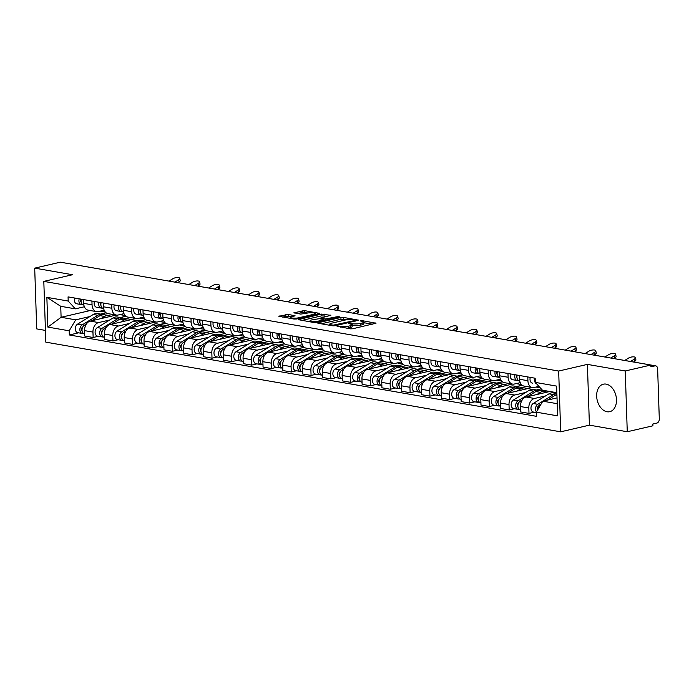 <?xml version="1.0" encoding="UTF-8"?>
<svg xmlns="http://www.w3.org/2000/svg" width="694" height="694" viewBox="0 0 694 694"><rect width="100%" height="100%" fill="white"/><g stroke="black" fill="none" stroke-linecap="round" stroke-linejoin="round"><path stroke-width="1.04" d="M336.989 326.18L350.218 328.843L352.726 328.765L376.027 323.213L362.268 320.671L360.143 320.914L362.207 321.383A5.682 1.154 -1.9 0 1 363.847 322.129A5.682 1.154 -1.9 0 1 362.155 323.014L360.255 323.456A5.682 1.154 -1.9 0 1 352.222 323.699L348.744 323.456L350.453 324.107A5.682 1.154 -1.9 0 1 352.084 324.861A5.682 1.154 -1.9 0 1 350.392 325.738L348.492 326.18A5.682 1.154 -1.9 0 1 340.459 326.423L336.989 326.18M607.033 411.75A14.123 9.638 -103.1 0 0 609.757 411.689A14.123 9.638 -103.1 0 0 616.315 397.705A14.123 9.638 -103.1 0 0 606.114 384.112A14.123 9.638 -103.1 0 0 603.381 384.181A14.123 9.638 -103.1 0 0 596.823 398.156A14.123 9.638 -103.1 0 0 607.033 411.75M288.262 314.434L278.841 316.264L294.056 319.067L296.572 318.988L319.865 313.428L304.64 310.634L293.892 312.777L300.693 314.104L307.034 313.141A4.754 0.963 -1.9 0 1 312.187 312.777A4.754 0.963 -1.9 0 1 315.119 313.567A4.754 0.963 -1.9 0 1 313.697 314.304L298.715 317.783A4.754 0.963 -1.9 0 1 293.562 318.147A4.754 0.963 -1.9 0 1 290.63 317.358A4.754 0.963 -1.9 0 1 292.044 316.62L295.071 315.761L288.262 314.434L288.322 316.204L282.501 317.054M587.402 364.385L589.414 425.153L627.263 431.746L625.251 370.978L587.402 364.385L558.67 371.047L43.809 281.382L72.549 274.72L34.7 268.136L60.343 262.185L650.885 365.035L650.946 366.805L654.945 365.877L650.894 365.174M625.251 370.978L650.885 365.035M318.138 322.745L317.609 323.022L318.121 323.257L332.825 325.816L335.341 325.738L358.633 320.186L343.409 317.384L340.901 317.462L318.138 322.745L318.156 323.257M313.445 322.441L298.22 319.639L321.513 314.087L330.838 315.345L320.541 318.034L325.234 318.997L337.353 316.69L339.47 316.802L315.952 322.363L313.445 322.441M627.263 431.746L652.907 425.795L652.846 424.025L656.836 423.097A3.617 2.542 99.9 0 0 659.3 418.959L657.634 368.826A3.617 2.542 99.9 0 0 655.683 365.851A3.617 2.542 99.9 0 0 654.945 365.877M589.414 425.153L560.683 431.815L45.83 342.151L43.809 281.382M34.7 268.136L36.713 328.895L45.44 330.413M64.924 262.983A3.617 2.542 -80.1 0 1 65.132 263.009L122.665 273.028A3.617 2.542 99.9 0 0 122.456 273.002M538.943 386.367L534.111 387.495A8.328 5.847 -80.1 0 1 532.411 387.547A8.328 5.847 -80.1 0 1 527.908 380.72L527.787 376.946M549.891 391.494L526.095 397.011A8.328 5.847 99.9 0 0 520.439 406.537L528.819 407.994A8.328 5.847 -80.1 0 1 534.475 398.477L545.571 395.901M556.215 393.437L556.883 393.281M528.819 407.994L528.993 413.398L534.241 412.184M519.407 375.48L519.528 379.254A8.328 5.847 99.9 0 0 524.031 386.081L532.411 387.547M520.439 406.537L520.613 411.941L528.993 413.398M520.24 382.663L514.297 384.042A8.328 5.847 -80.1 0 1 512.597 384.094A8.328 5.847 -80.1 0 1 508.103 377.267L507.973 373.493M514.436 408.731L509.188 409.954L509.006 404.55A8.328 5.847 -80.1 0 1 514.662 395.025L525.766 392.448M536.401 389.985L541.225 388.866M499.593 372.036L499.715 375.81A8.328 5.847 99.9 0 0 504.217 382.637L512.597 384.094M532.315 387.53L506.282 393.567A8.328 5.847 99.9 0 0 500.626 403.084L500.799 408.488L509.188 409.954M500.426 379.21L494.484 380.59A8.328 5.847 -80.1 0 1 492.783 380.642A8.328 5.847 -80.1 0 1 488.29 373.814L488.16 370.041M494.622 405.287L489.374 406.502L489.192 401.097A8.328 5.847 -80.1 0 1 494.848 391.572L505.952 388.996M516.588 386.532L522.14 385.248M531.066 387.313L531.084 387.816M479.78 368.583L479.91 372.357A8.328 5.847 99.9 0 0 484.403 379.184L492.783 380.642M512.502 384.077L486.468 390.115A8.328 5.847 99.9 0 0 480.812 399.64L480.994 405.044L489.374 406.502M480.612 375.766L474.67 377.137A8.328 5.847 -80.1 0 1 472.978 377.198A8.328 5.847 -80.1 0 1 468.476 370.362L468.355 366.597M474.809 401.835L469.56 403.049L469.378 397.645A8.328 5.847 -80.1 0 1 475.034 388.12L486.138 385.552M496.774 383.079L502.335 381.795M511.252 383.86L511.27 384.363M459.966 365.131L460.096 368.904A8.328 5.847 99.9 0 0 464.59 375.732L472.978 377.198M492.688 380.624L466.654 386.662A8.328 5.847 99.9 0 0 460.998 396.187L461.18 401.592L469.56 403.049M460.799 372.314L454.865 373.693A8.328 5.847 -80.1 0 1 453.165 373.745A8.328 5.847 -80.1 0 1 448.662 366.918L448.541 363.144M454.995 398.382L449.747 399.597L449.573 394.201A8.328 5.847 -80.1 0 1 455.229 384.676L466.325 382.099M476.96 379.635L482.521 378.343M491.439 380.407L491.456 380.911M440.161 361.687L440.282 365.452A8.328 5.847 99.9 0 0 444.785 372.288L453.165 373.745M472.874 377.18L446.841 383.209A8.328 5.847 99.9 0 0 441.184 392.735L441.367 398.139L449.747 399.597M440.994 368.861L435.051 370.24A8.328 5.847 -80.1 0 1 433.351 370.292A8.328 5.847 -80.1 0 1 428.849 363.465L428.727 359.692M435.181 394.929L429.933 396.153L429.76 390.748A8.328 5.847 -80.1 0 1 435.416 381.223L446.511 378.646M457.155 376.183L462.707 374.89M471.625 376.963L471.642 377.458M420.347 358.234L420.469 362.008A8.328 5.847 99.9 0 0 424.971 368.835L433.351 370.292M453.061 373.728L427.036 379.765A8.328 5.847 99.9 0 0 421.379 389.291L421.553 394.686L429.933 396.153M421.18 365.408L415.238 366.788A8.328 5.847 -80.1 0 1 413.537 366.84A8.328 5.847 -80.1 0 1 409.044 360.013L408.913 356.239M415.376 391.485L410.128 392.7L409.946 387.295A8.328 5.847 -80.1 0 1 415.602 377.77L426.706 375.202M437.341 372.73L442.893 371.446M451.82 373.511L451.837 374.014M400.533 354.781L400.655 358.555A8.328 5.847 99.9 0 0 405.157 365.382L413.537 366.84M433.256 370.275L407.222 376.313A8.328 5.847 99.9 0 0 401.566 385.838L401.739 391.243L410.128 392.7M401.366 361.964L395.424 363.335A8.328 5.847 -80.1 0 1 393.724 363.396A8.328 5.847 -80.1 0 1 389.23 356.56L389.1 352.795M395.563 388.033L390.314 389.247L390.132 383.843A8.328 5.847 -80.1 0 1 395.788 374.326L406.892 371.75M417.528 369.277L423.08 367.993M432.006 370.058L432.024 370.561M380.72 351.329L380.85 355.102A8.328 5.847 99.9 0 0 385.344 361.93L393.724 363.396M413.442 366.822L387.408 372.86A8.328 5.847 99.9 0 0 381.752 382.385L381.934 387.79L390.314 389.247M381.553 358.512L375.61 359.891A8.328 5.847 -80.1 0 1 373.919 359.943A8.328 5.847 -80.1 0 1 369.416 353.116L369.295 349.342M375.749 384.58L370.501 385.795L370.318 380.399A8.328 5.847 -80.1 0 1 375.974 370.874L387.079 368.297M397.714 365.833L403.275 364.541M412.193 366.606L412.21 367.109M360.906 347.885L361.036 351.65A8.328 5.847 99.9 0 0 365.53 358.486L373.919 359.943M393.628 363.378L367.594 369.416A8.328 5.847 99.9 0 0 361.938 378.933L362.121 384.337L370.501 385.795M361.739 355.059L355.805 356.438A8.328 5.847 -80.1 0 1 354.105 356.49A8.328 5.847 -80.1 0 1 349.603 349.663L349.481 345.89M355.935 381.127L350.687 382.351L350.513 376.946A8.328 5.847 -80.1 0 1 356.169 367.421L367.265 364.844M377.9 362.381L383.461 361.097M392.379 363.162L392.396 363.665M341.101 344.432L341.222 348.206A8.328 5.847 99.9 0 0 345.725 355.033L354.105 356.49M373.814 359.926L347.781 365.964A8.328 5.847 99.9 0 0 342.125 375.489L342.307 380.885L350.687 382.351M341.934 351.606L335.991 352.986A8.328 5.847 -80.1 0 1 334.291 353.038A8.328 5.847 -80.1 0 1 329.789 346.211L329.667 342.437M336.122 377.683L330.873 378.898L330.7 373.493A8.328 5.847 -80.1 0 1 336.356 363.968L347.451 361.401M358.095 358.928L363.647 357.644M372.565 359.709L372.583 360.212M321.287 340.98L321.409 344.753A8.328 5.847 99.9 0 0 325.911 351.58L334.291 353.038M354.001 356.473L327.976 362.511A8.328 5.847 99.9 0 0 322.32 372.036L322.493 377.441L330.873 378.898M322.12 348.162L316.178 349.533A8.328 5.847 -80.1 0 1 314.477 349.594A8.328 5.847 -80.1 0 1 309.984 342.767L309.854 338.993M316.317 374.231L311.068 375.445L310.886 370.041A8.328 5.847 -80.1 0 1 316.542 360.524L327.646 357.948M338.282 355.484L343.834 354.192M352.76 356.256L352.778 356.759M301.474 337.527L301.595 341.301A8.328 5.847 99.9 0 0 306.097 348.128L314.477 349.594M334.196 353.02L308.162 359.058A8.328 5.847 99.9 0 0 302.506 368.583L302.679 373.988L311.068 375.445M302.306 344.71L296.364 346.089A8.328 5.847 -80.1 0 1 294.664 346.141A8.328 5.847 -80.1 0 1 290.17 339.314L290.04 335.54M296.503 370.778L291.254 372.001L291.072 366.597A8.328 5.847 -80.1 0 1 296.728 357.072L307.832 354.495M318.468 352.032L324.02 350.739M332.947 352.804L332.964 353.307M281.66 334.083L281.79 337.857A8.328 5.847 99.9 0 0 286.284 344.684L294.664 346.141M314.382 349.576L288.348 355.614A8.328 5.847 99.9 0 0 282.692 365.131L282.874 370.535L291.254 372.001M282.493 341.257L276.55 342.636A8.328 5.847 -80.1 0 1 274.859 342.689A8.328 5.847 -80.1 0 1 270.356 335.861L270.235 332.088M276.689 367.334L271.441 368.549L271.259 363.144A8.328 5.847 -80.1 0 1 276.915 353.619L288.019 351.043M298.654 348.579L304.215 347.295M313.133 349.36L313.15 349.863M261.846 330.63L261.976 334.404A8.328 5.847 99.9 0 0 266.47 341.231L274.859 342.689M294.568 346.124L268.535 352.162A8.328 5.847 99.9 0 0 262.879 361.687L263.061 367.091L271.441 368.549M262.679 337.813L256.745 339.184A8.328 5.847 -80.1 0 1 255.045 339.245A8.328 5.847 -80.1 0 1 250.543 332.409L250.421 328.644M256.875 363.882L251.627 365.096L251.454 359.692A8.328 5.847 -80.1 0 1 257.11 350.166L268.205 347.599M278.841 345.126L284.401 343.842M293.319 345.907L293.336 346.41M242.041 327.178L242.163 330.951A8.328 5.847 99.9 0 0 246.665 337.778L255.045 339.245M274.755 342.671L248.721 348.709A8.328 5.847 99.9 0 0 243.065 358.234L243.247 363.639L251.627 365.096M242.874 334.361L236.932 335.74A8.328 5.847 -80.1 0 1 235.231 335.792A8.328 5.847 -80.1 0 1 230.729 328.965L230.608 325.191M237.062 360.429L231.813 361.643L231.64 356.248A8.328 5.847 -80.1 0 1 237.296 346.722L248.4 344.146M259.036 341.682L264.588 340.39M273.505 342.454L273.523 342.957M222.227 323.734L222.349 327.499A8.328 5.847 99.9 0 0 226.851 334.334L235.231 335.792M254.95 339.227L228.916 345.256A8.328 5.847 99.9 0 0 223.26 354.781L223.433 360.186L231.813 361.643M223.06 330.908L217.118 332.287A8.328 5.847 -80.1 0 1 215.418 332.339A8.328 5.847 -80.1 0 1 210.924 325.512L210.794 321.738M217.257 356.976L212.008 358.199L211.826 352.795A8.328 5.847 -80.1 0 1 217.482 343.27L228.586 340.693M239.222 338.23L244.774 336.937M253.7 339.01L253.718 339.505M202.414 320.281L202.535 324.055A8.328 5.847 99.9 0 0 207.038 330.882L215.418 332.339M235.136 335.775L209.102 341.812A8.328 5.847 99.9 0 0 203.446 351.338L203.62 356.733L212.008 358.199M203.247 327.455L197.304 328.835A8.328 5.847 -80.1 0 1 195.604 328.887A8.328 5.847 -80.1 0 1 191.11 322.059L190.98 318.286M197.443 353.532L192.195 354.747L192.012 349.342A8.328 5.847 -80.1 0 1 197.669 339.817L208.773 337.249M219.408 334.777L224.96 333.493M233.887 335.558L233.904 336.061M182.6 316.828L182.73 320.602A8.328 5.847 99.9 0 0 187.224 327.429L195.604 328.887M215.322 332.322L189.288 338.36A8.328 5.847 99.9 0 0 183.632 347.885L183.815 353.289L192.195 354.747M183.433 324.011L177.499 325.382A8.328 5.847 -80.1 0 1 175.799 325.443A8.328 5.847 -80.1 0 1 171.297 318.607L171.175 314.842M177.629 350.08L172.381 351.294L172.199 345.89A8.328 5.847 -80.1 0 1 177.864 336.373L188.959 333.797M199.594 331.324L205.155 330.04M214.073 332.105L214.09 332.608M162.786 313.376L162.917 317.149A8.328 5.847 99.9 0 0 167.41 323.977L175.799 325.443M195.508 328.869L169.475 334.907A8.328 5.847 99.9 0 0 163.819 344.432L164.001 349.837L172.381 351.294M163.619 320.559L157.685 321.938A8.328 5.847 -80.1 0 1 155.985 321.99A8.328 5.847 -80.1 0 1 151.483 315.163L151.361 311.389M157.816 346.627L152.567 347.841L152.394 342.446A8.328 5.847 -80.1 0 1 158.05 332.92L169.145 330.344M179.789 327.88L185.341 326.588M194.259 328.652L194.277 329.156M142.981 309.932L143.103 313.697A8.328 5.847 99.9 0 0 147.605 320.533L155.985 321.99M175.695 325.425L149.661 331.463A8.328 5.847 99.9 0 0 144.005 340.98L144.187 346.384L152.567 347.841M143.814 317.106L137.872 318.485A8.328 5.847 -80.1 0 1 136.171 318.537A8.328 5.847 -80.1 0 1 131.678 311.71L131.548 307.936M138.002 343.174L132.754 344.398L132.58 338.993A8.328 5.847 -80.1 0 1 138.236 329.468L149.34 326.891M159.976 324.428L165.528 323.144M174.446 325.208L174.463 325.712M123.168 306.479L123.289 310.253A8.328 5.847 99.9 0 0 127.791 317.08L136.171 318.537M155.89 321.973L129.856 328.01A8.328 5.847 99.9 0 0 124.2 337.536L124.373 342.931L132.754 344.398M124 313.653L118.058 315.033A8.328 5.847 -80.1 0 1 116.358 315.085A8.328 5.847 -80.1 0 1 111.864 308.257L111.734 304.484M118.197 339.73L112.948 340.945L112.766 335.54A8.328 5.847 -80.1 0 1 118.422 326.015L129.526 323.447M140.162 320.975L145.714 319.691M154.641 321.756L154.658 322.259M103.354 303.026L103.475 306.8A8.328 5.847 99.9 0 0 107.978 313.627L116.358 315.085M136.076 318.52L110.042 324.558A8.328 5.847 99.9 0 0 104.386 334.083L104.56 339.487L112.948 340.945M104.187 310.209L98.244 311.58A8.328 5.847 -80.1 0 1 96.544 311.641A8.328 5.847 -80.1 0 1 92.05 304.813L91.92 301.04M98.383 336.278L93.135 337.492L92.953 332.088A8.328 5.847 -80.1 0 1 98.609 322.571L109.713 319.995M120.348 317.531L125.9 316.238M134.827 318.303L134.844 318.806M83.54 299.574L83.67 303.347A8.328 5.847 99.9 0 0 88.164 310.175L96.544 311.641M116.262 315.067L90.229 321.105A8.328 5.847 99.9 0 0 84.573 330.63L84.755 336.035L93.135 337.492M119.897 314.608L125.137 315.518M139.711 318.06L144.951 318.971M159.525 321.504L164.764 322.424M179.338 324.957L184.578 325.868M199.143 328.409L204.383 329.32M218.957 331.862L224.197 332.773M238.771 335.306L244.01 336.226M258.584 338.759L263.824 339.67M278.398 342.211L283.638 343.122M298.203 345.664L303.443 346.575M318.017 349.108L323.257 350.028M337.831 352.561L343.07 353.472M357.644 356.013L362.884 356.924M377.458 359.466L382.698 360.377M397.263 362.91L402.503 363.821M417.077 366.363L422.316 367.273M436.89 369.815L442.13 370.726M456.704 373.259L461.944 374.179M476.518 376.712L481.749 377.623M496.323 380.165L501.562 381.075M516.136 383.617L521.376 384.528M535.95 387.061L540.27 387.816M556.866 392.709L542.448 390.202L535.308 382.394L535.169 378.23L68.064 296.885L68.203 301.049L75.342 308.847L60.734 306.306L61.098 317.288L75.707 319.839L89.899 316.542M557.03 397.888L542.812 401.184L557.23 403.691M535.308 382.394L556.64 386.107L557.629 415.871L536.297 412.158L542.812 401.184M75.707 319.839L69.192 330.804L69.331 334.968L536.436 416.322L536.297 412.158M69.192 330.804L47.851 327.091L46.862 297.327L68.203 301.049M558.67 371.047L560.683 431.815M90.229 310.539L61.098 317.288L47.851 327.091M84.373 306.757L75.342 308.847M100.535 314.078L106.095 312.786M100.083 311.155L105.323 312.066M78.569 332.825L69.331 334.968M115.013 314.85L115.031 315.354M60.734 306.306L46.862 297.327M346.792 328.245A5.682 1.154 -1.9 0 0 348.553 327.95L348.492 326.18M352.084 324.861L352.144 326.631A5.682 1.154 -1.9 0 1 350.453 327.516L348.553 327.95M363.847 322.129L363.908 323.898A5.682 1.154 -1.9 0 1 362.207 324.783L360.316 325.226A5.682 1.154 -1.9 0 1 352.274 325.469L352.101 325.443M372.418 324.202L363.864 322.71M346.896 319.752L340.962 319.231L321.27 323.803M333.224 325.165L354.964 320.481L353.177 319.804A5.682 1.154 -1.9 0 0 345.135 320.047L331.48 323.222A5.682 1.154 -1.9 0 0 329.78 324.098A5.682 1.154 -1.9 0 0 331.42 324.853L333.224 325.165L333.25 325.868M301.881 320.428L321.574 315.857L321.513 314.087M327.23 316.334L321.574 315.857M311.493 319.977A4.754 0.963 -1.9 0 0 310.079 320.723A4.754 0.963 -1.9 0 0 313.011 321.513A4.754 0.963 -1.9 0 0 318.164 321.14L323.968 319.639L319.283 318.676L311.493 319.977M291.515 316.759L288.322 316.204M307.945 312.968L302.194 312.482L297.553 313.558M316.264 314.417L315.137 314.226M538.44 406.328L538.284 406.424A2.169 1.527 99.9 0 0 537.59 409.972M556.892 393.628A10.861 7.625 99.9 0 0 553.526 394.617L542.873 401.167M556.892 393.55L553.187 392.908A10.861 7.625 99.9 0 0 548.954 393.828L533.2 403.509A4.528 3.175 99.9 0 0 530.971 408.28A4.528 3.175 99.9 0 0 533.417 412.036L536.306 412.54M542.795 401.219L537.772 404.298A4.528 3.175 99.9 0 0 536.453 411.88M537.711 408.905L537.243 409.018M556.918 394.392A10.861 7.625 99.9 0 0 555.686 394.999L547.323 400.134M541.199 403.899L539.932 404.68A4.528 3.175 99.9 0 0 537.711 409.764M630.551 361.479L634.255 359.18A4.164 1.57 -13.8 0 0 635.374 357.679A4.164 1.57 -13.8 0 0 632.676 356.863A4.164 1.57 -13.8 0 0 628.417 358.165L624.713 360.464M635.374 357.679L635.895 359.787A4.164 1.57 166.2 0 1 634.776 361.296L634.255 359.18M536.644 383.86A4.528 3.175 -80.1 0 1 534.857 378.178M532.454 383.166L532.524 383.175A4.528 3.175 -80.1 0 1 532.454 383.166A4.528 3.175 -80.1 0 1 530.285 377.38M633.622 362.008L634.776 361.296M518.626 402.876L518.479 402.971A2.169 1.527 99.9 0 0 517.429 404.767A2.169 1.527 99.9 0 0 517.95 406.727M539.012 390.548A10.861 7.625 99.9 0 0 537.954 390.254A10.861 7.625 99.9 0 0 533.712 391.173L517.958 400.854A4.528 3.175 99.9 0 0 515.729 405.626A4.528 3.175 99.9 0 0 518.175 409.382A4.528 3.175 99.9 0 0 519.095 409.356L519.476 409.425M537.954 390.254L533.382 389.455A10.861 7.625 99.9 0 0 529.14 390.375L513.386 400.056A4.528 3.175 99.9 0 0 511.157 404.828A4.528 3.175 99.9 0 0 513.603 408.593L518.175 409.382M517.898 405.461L517.429 405.565M546.725 392.231A10.861 7.625 99.9 0 0 544.686 391.425L540.106 390.627A10.861 7.625 99.9 0 0 535.872 391.546L527.509 396.69M544.686 391.425A10.861 7.625 99.9 0 0 540.444 392.344L536.93 394.504M522.278 399.9L520.118 401.227A4.528 3.175 99.9 0 0 517.889 405.999A4.528 3.175 99.9 0 0 520.335 409.764L520.543 409.798M498.812 399.432L498.665 399.518A2.169 1.527 99.9 0 0 497.624 401.314A2.169 1.527 99.9 0 0 498.136 403.275M519.199 387.105A10.861 7.625 99.9 0 0 518.14 386.801A10.861 7.625 99.9 0 0 513.898 387.72L498.145 397.402A4.528 3.175 99.9 0 0 495.915 402.173A4.528 3.175 99.9 0 0 498.361 405.938A4.528 3.175 99.9 0 0 499.281 405.903L499.663 405.973M518.14 386.801L513.569 386.003A10.861 7.625 99.9 0 0 509.327 386.922L493.573 396.604A4.528 3.175 99.9 0 0 491.343 401.375A4.528 3.175 99.9 0 0 493.79 405.14L498.361 405.938M498.084 402.008L497.615 402.112M526.911 388.779A10.861 7.625 99.9 0 0 524.872 387.972L520.3 387.183A10.861 7.625 99.9 0 0 516.058 388.093L507.696 393.238M524.872 387.972A10.861 7.625 99.9 0 0 520.63 388.892L517.117 391.052M502.473 396.448L500.305 397.775A4.528 3.175 99.9 0 0 498.075 402.546A4.528 3.175 99.9 0 0 500.521 406.311L500.73 406.346M610.746 358.026L614.442 355.727A4.164 1.57 -13.8 0 0 615.561 354.226A4.164 1.57 -13.8 0 0 612.863 353.42A4.164 1.57 -13.8 0 0 608.603 354.712L604.899 357.011M615.561 354.226L616.081 356.343A4.164 1.57 166.2 0 1 614.962 357.844L614.442 355.727M519.372 380.885L519.442 380.893A4.528 3.175 -80.1 0 1 519.372 380.885A4.528 3.175 -80.1 0 1 517.212 375.098M516.995 377.848A2.169 1.527 -80.1 0 1 516.735 375.02M518.904 380.746L517.29 380.52A4.528 3.175 -80.1 0 1 517.212 380.512A4.528 3.175 -80.1 0 1 515.052 374.725M517.143 380.494L512.71 379.722A4.528 3.175 -80.1 0 1 512.64 379.713A4.528 3.175 -80.1 0 1 510.48 373.927M613.808 358.564L614.962 357.844M590.915 354.591L594.628 352.283A4.164 1.57 -13.8 0 0 595.756 350.774A4.164 1.57 -13.8 0 0 593.058 349.967A4.164 1.57 -13.8 0 0 588.79 351.259L585.077 353.567M595.756 350.774L596.276 352.89A4.164 1.57 166.2 0 1 595.148 354.391L594.628 352.283M499.559 377.432L499.637 377.449A4.528 3.175 -80.1 0 1 499.559 377.432A4.528 3.175 -80.1 0 1 497.398 371.654M497.182 374.404A2.169 1.527 -80.1 0 1 496.921 371.568M499.09 377.302L497.477 377.068A4.528 3.175 -80.1 0 1 497.407 377.059A4.528 3.175 -80.1 0 1 495.238 371.273M497.338 377.042L492.905 376.269A4.528 3.175 -80.1 0 1 492.835 376.261A4.528 3.175 -80.1 0 1 490.667 370.483M593.986 355.12L595.148 354.391M478.999 395.979L478.851 396.066A2.169 1.527 99.9 0 0 477.81 397.87A2.169 1.527 99.9 0 0 478.322 399.831M499.385 383.652A10.861 7.625 99.9 0 0 498.327 383.357A10.861 7.625 99.9 0 0 494.085 384.268L478.339 393.949A4.528 3.175 99.9 0 0 476.101 398.72A4.528 3.175 99.9 0 0 478.548 402.485A4.528 3.175 99.9 0 0 479.476 402.459L479.849 402.52M498.327 383.357L493.755 382.559A10.861 7.625 99.9 0 0 489.513 383.47L473.768 393.151A4.528 3.175 99.9 0 0 471.53 397.931A4.528 3.175 99.9 0 0 473.976 401.687L478.548 402.485M478.27 398.556L477.802 398.668M507.106 385.326A10.861 7.625 99.9 0 0 505.059 384.528L500.487 383.73A10.861 7.625 99.9 0 0 496.245 384.649L487.882 389.785M505.059 384.528A10.861 7.625 99.9 0 0 500.816 385.439L497.303 387.599M482.66 392.995L480.5 394.322A4.528 3.175 99.9 0 0 478.261 399.102A4.528 3.175 99.9 0 0 480.708 402.858L480.916 402.893M459.194 392.526L459.038 392.622A2.169 1.527 99.9 0 0 457.997 394.418A2.169 1.527 99.9 0 0 458.517 396.378M479.571 380.199A10.861 7.625 99.9 0 0 478.513 379.904A10.861 7.625 99.9 0 0 474.28 380.815L458.526 390.496A4.528 3.175 99.9 0 0 456.288 395.276A4.528 3.175 99.9 0 0 458.734 399.033A4.528 3.175 99.9 0 0 459.662 399.007L460.035 399.067M478.513 379.904L473.941 379.106A10.861 7.625 99.9 0 0 469.708 380.026L453.954 389.707A4.528 3.175 99.9 0 0 451.716 394.478A4.528 3.175 99.9 0 0 454.162 398.235L458.734 399.033M458.465 395.103L457.988 395.216M487.292 381.882A10.861 7.625 99.9 0 0 485.245 381.075L480.673 380.277A10.861 7.625 99.9 0 0 476.44 381.197L468.068 386.332M485.245 381.075A10.861 7.625 99.9 0 0 481.011 381.995L477.498 384.146M462.846 389.551L460.686 390.878A4.528 3.175 99.9 0 0 458.448 395.649A4.528 3.175 99.9 0 0 460.894 399.414L461.111 399.449M439.38 389.074L439.224 389.169A2.169 1.527 99.9 0 0 438.183 390.965A2.169 1.527 99.9 0 0 438.703 392.925M459.766 376.755A10.861 7.625 99.9 0 0 458.699 376.452A10.861 7.625 99.9 0 0 454.466 377.371L438.712 387.052A4.528 3.175 99.9 0 0 436.483 391.824A4.528 3.175 99.9 0 0 438.929 395.58A4.528 3.175 99.9 0 0 439.849 395.554L440.222 395.623M458.699 376.452L454.128 375.654A10.861 7.625 99.9 0 0 449.894 376.573L434.14 386.254A4.528 3.175 99.9 0 0 431.911 391.026A4.528 3.175 99.9 0 0 434.357 394.791L438.929 395.58M438.651 391.659L438.183 391.763M467.478 378.43A10.861 7.625 99.9 0 0 465.431 377.623L460.859 376.825A10.861 7.625 99.9 0 0 456.626 377.744L448.263 382.888M465.431 377.623A10.861 7.625 99.9 0 0 461.198 378.542L457.684 380.702M443.032 386.098L440.872 387.426A4.528 3.175 99.9 0 0 438.643 392.197A4.528 3.175 99.9 0 0 441.089 395.962L441.297 395.996M571.101 351.138L574.823 348.83A4.164 1.57 -13.8 0 0 575.942 347.321A4.164 1.57 -13.8 0 0 573.244 346.514A4.164 1.57 -13.8 0 0 568.976 347.815L565.263 350.123M575.942 347.321L576.462 349.438A4.164 1.57 166.2 0 1 575.343 350.947L574.823 348.83M480.101 374.04L479.823 373.997A4.528 3.175 -80.1 0 1 479.754 373.988A4.528 3.175 -80.1 0 1 477.585 368.202M477.368 370.952A2.169 1.527 -80.1 0 1 477.108 368.115M479.276 373.849L477.663 373.624A4.528 3.175 -80.1 0 1 477.593 373.606A4.528 3.175 -80.1 0 1 475.425 367.829M477.524 373.598L473.091 372.825A4.528 3.175 -80.1 0 1 473.022 372.808A4.528 3.175 -80.1 0 1 470.853 367.031M574.172 351.667L575.343 350.947M551.288 347.685L555.009 345.378A4.164 1.57 -13.8 0 0 556.128 343.877A4.164 1.57 -13.8 0 0 553.43 343.07A4.164 1.57 -13.8 0 0 549.162 344.363L545.449 346.67M556.128 343.877L556.649 345.994A4.164 1.57 166.2 0 1 555.53 347.494L555.009 345.378M459.94 370.535L460.009 370.544A4.528 3.175 -80.1 0 1 459.94 370.535A4.528 3.175 -80.1 0 1 457.771 364.749M457.554 367.499A2.169 1.527 -80.1 0 1 457.294 364.671M459.471 370.396L457.849 370.171A4.528 3.175 -80.1 0 1 457.78 370.162A4.528 3.175 -80.1 0 1 455.611 364.376M457.71 370.145L453.277 369.373A4.528 3.175 -80.1 0 1 453.208 369.364A4.528 3.175 -80.1 0 1 451.039 363.578M554.359 348.223L555.53 347.494M531.483 344.233L535.195 341.925A4.164 1.57 -13.8 0 0 536.315 340.424A4.164 1.57 -13.8 0 0 533.617 339.618A4.164 1.57 -13.8 0 0 529.357 340.91L525.636 343.218M536.315 340.424L536.835 342.541A4.164 1.57 166.2 0 1 535.716 344.042L535.195 341.925M440.126 367.083L440.196 367.091A4.528 3.175 -80.1 0 1 440.126 367.083A4.528 3.175 -80.1 0 1 437.957 361.296M437.741 364.055A2.169 1.527 -80.1 0 1 437.489 361.218M439.658 366.944L438.035 366.718A4.528 3.175 -80.1 0 1 437.966 366.71A4.528 3.175 -80.1 0 1 435.797 360.923M437.897 366.692L433.464 365.92A4.528 3.175 -80.1 0 1 433.394 365.912A4.528 3.175 -80.1 0 1 431.226 360.125M534.545 344.771L535.716 344.042M419.566 385.63L419.419 385.717A2.169 1.527 99.9 0 0 418.369 387.512A2.169 1.527 99.9 0 0 418.89 389.481M439.953 373.303A10.861 7.625 99.9 0 0 438.894 372.999A10.861 7.625 99.9 0 0 434.652 373.919L418.898 383.6A4.528 3.175 99.9 0 0 416.669 388.371A4.528 3.175 99.9 0 0 419.115 392.136A4.528 3.175 99.9 0 0 420.035 392.101L420.417 392.171M438.894 372.999L434.323 372.21A10.861 7.625 99.9 0 0 430.08 373.12L414.327 382.802A4.528 3.175 99.9 0 0 412.097 387.573A4.528 3.175 99.9 0 0 414.544 391.338L419.115 392.136M418.838 388.206L418.369 388.31M447.665 374.977A10.861 7.625 99.9 0 0 445.626 374.17L441.046 373.381A10.861 7.625 99.9 0 0 436.812 374.292L428.45 379.436M445.626 374.17A10.861 7.625 99.9 0 0 441.384 375.09L437.871 377.25M423.219 382.646L421.058 383.973A4.528 3.175 99.9 0 0 418.829 388.753A4.528 3.175 99.9 0 0 421.275 392.509L421.484 392.544M511.669 340.789L515.382 338.481A4.164 1.57 -13.8 0 0 516.501 336.972A4.164 1.57 -13.8 0 0 513.803 336.165A4.164 1.57 -13.8 0 0 509.543 337.458L505.822 339.765M516.501 336.972L517.03 339.088A4.164 1.57 166.2 0 1 515.902 340.598L515.382 338.481M420.312 363.63L420.382 363.647A4.528 3.175 -80.1 0 1 420.312 363.63A4.528 3.175 -80.1 0 1 418.152 357.852M417.935 360.602A2.169 1.527 -80.1 0 1 417.675 357.766M419.844 363.5L418.23 363.266A4.528 3.175 -80.1 0 1 418.152 363.257A4.528 3.175 -80.1 0 1 415.992 357.471M418.083 363.248L413.659 362.476A4.528 3.175 -80.1 0 1 413.581 362.459A4.528 3.175 -80.1 0 1 411.421 356.681M514.731 341.318L515.902 340.598M399.753 382.177L399.605 382.273A2.169 1.527 99.9 0 0 398.564 384.068A2.169 1.527 99.9 0 0 399.076 386.029M420.139 369.85A10.861 7.625 99.9 0 0 419.081 369.555A10.861 7.625 99.9 0 0 414.839 370.466L399.085 380.147A4.528 3.175 99.9 0 0 396.855 384.918A4.528 3.175 99.9 0 0 399.302 388.683A4.528 3.175 99.9 0 0 400.221 388.657L400.603 388.718M419.081 369.555L414.509 368.757A10.861 7.625 99.9 0 0 410.267 369.676L394.513 379.349A4.528 3.175 99.9 0 0 392.284 384.129A4.528 3.175 99.9 0 0 394.73 387.885L399.302 388.683M399.024 384.754L398.556 384.866M427.851 371.524A10.861 7.625 99.9 0 0 425.812 370.726L421.241 369.928A10.861 7.625 99.9 0 0 416.999 370.848L408.636 375.983M425.812 370.726A10.861 7.625 99.9 0 0 421.57 371.637L418.057 373.797M403.414 379.193L401.245 380.529A4.528 3.175 99.9 0 0 399.015 385.3A4.528 3.175 99.9 0 0 401.462 389.056L401.67 389.1M491.855 337.336L495.568 335.029A4.164 1.57 -13.8 0 0 496.696 333.519A4.164 1.57 -13.8 0 0 493.998 332.712A4.164 1.57 -13.8 0 0 489.73 334.014L486.017 336.321M496.696 333.519L497.216 335.636A4.164 1.57 166.2 0 1 496.089 337.145L495.568 335.029M400.507 360.186L400.577 360.195A4.528 3.175 -80.1 0 1 400.507 360.186A4.528 3.175 -80.1 0 1 398.339 354.4M398.122 357.15A2.169 1.527 -80.1 0 1 397.862 354.313M400.03 360.047L398.417 359.822A4.528 3.175 -80.1 0 1 398.347 359.804A4.528 3.175 -80.1 0 1 396.179 354.027M398.278 359.796L393.845 359.024A4.528 3.175 -80.1 0 1 393.776 359.015A4.528 3.175 -80.1 0 1 391.607 353.229M494.926 337.874L496.089 337.145M379.939 378.724L379.792 378.82A2.169 1.527 99.9 0 0 378.751 380.616A2.169 1.527 99.9 0 0 379.262 382.576M400.325 366.397A10.861 7.625 99.9 0 0 399.267 366.102A10.861 7.625 99.9 0 0 395.025 367.022L379.28 376.695A4.528 3.175 99.9 0 0 377.042 381.474A4.528 3.175 99.9 0 0 379.488 385.231A4.528 3.175 99.9 0 0 380.416 385.205L380.789 385.265M399.267 366.102L394.695 365.304A10.861 7.625 99.9 0 0 390.453 366.224L374.708 375.905A4.528 3.175 99.9 0 0 372.47 380.676A4.528 3.175 99.9 0 0 374.916 384.433L379.488 385.231M379.21 381.301L378.742 381.414M408.046 368.08A10.861 7.625 99.9 0 0 405.999 367.273L401.427 366.475A10.861 7.625 99.9 0 0 397.185 367.395L388.822 372.531M405.999 367.273A10.861 7.625 99.9 0 0 401.757 368.193L398.243 370.353M383.6 375.749L381.44 377.076A4.528 3.175 99.9 0 0 379.202 381.847A4.528 3.175 99.9 0 0 381.648 385.612L381.856 385.647M472.041 333.883L475.763 331.576A4.164 1.57 -13.8 0 0 476.882 330.075A4.164 1.57 -13.8 0 0 474.184 329.268A4.164 1.57 -13.8 0 0 469.916 330.561L466.203 332.868M476.882 330.075L477.403 332.192A4.164 1.57 166.2 0 1 476.284 333.693L475.763 331.576M380.694 356.733L380.763 356.742A4.528 3.175 -80.1 0 1 380.694 356.733A4.528 3.175 -80.1 0 1 378.525 350.947M378.308 353.697A2.169 1.527 -80.1 0 1 378.048 350.869M380.225 356.595L378.603 356.369A4.528 3.175 -80.1 0 1 378.534 356.36A4.528 3.175 -80.1 0 1 376.365 350.574M378.464 356.343L374.031 355.571A4.528 3.175 -80.1 0 1 373.962 355.562A4.528 3.175 -80.1 0 1 371.793 349.776M475.112 334.421L476.284 333.693M360.134 375.272L359.978 375.367A2.169 1.527 99.9 0 0 358.937 377.163A2.169 1.527 99.9 0 0 359.457 379.124M380.512 362.953A10.861 7.625 99.9 0 0 379.453 362.65A10.861 7.625 99.9 0 0 375.22 363.569L359.466 373.251A4.528 3.175 99.9 0 0 357.228 378.022A4.528 3.175 99.9 0 0 359.674 381.787A4.528 3.175 99.9 0 0 360.602 381.752L360.975 381.821M379.453 362.65L374.881 361.852A10.861 7.625 99.9 0 0 370.648 362.771L354.894 372.452A4.528 3.175 99.9 0 0 352.656 377.224A4.528 3.175 99.9 0 0 355.102 380.989L359.674 381.787M359.405 377.857L358.928 377.961M388.232 364.628A10.861 7.625 99.9 0 0 386.185 363.821L381.613 363.023A10.861 7.625 99.9 0 0 377.38 363.942L369.008 369.087M386.185 363.821A10.861 7.625 99.9 0 0 381.952 364.74L378.438 366.9M363.786 372.296L361.626 373.624A4.528 3.175 99.9 0 0 359.388 378.395A4.528 3.175 99.9 0 0 361.834 382.16L362.051 382.194M452.228 330.431L455.949 328.123A4.164 1.57 -13.8 0 0 457.068 326.622A4.164 1.57 -13.8 0 0 454.37 325.816A4.164 1.57 -13.8 0 0 450.102 327.108L446.389 329.416M457.068 326.622L457.589 328.739A4.164 1.57 166.2 0 1 456.47 330.24L455.949 328.123M360.88 353.281L360.949 353.289A4.528 3.175 -80.1 0 1 360.88 353.281A4.528 3.175 -80.1 0 1 358.711 347.503M358.494 350.253A2.169 1.527 -80.1 0 1 358.234 347.416M360.412 353.151L358.789 352.916A4.528 3.175 -80.1 0 1 358.72 352.908A4.528 3.175 -80.1 0 1 356.551 347.121M358.651 352.89L354.218 352.118A4.528 3.175 -80.1 0 1 354.148 352.11A4.528 3.175 -80.1 0 1 351.979 346.323M455.299 330.969L456.47 330.24M340.32 371.828L340.164 371.915A2.169 1.527 99.9 0 0 339.123 373.719A2.169 1.527 99.9 0 0 339.644 375.68M360.707 359.501A10.861 7.625 99.9 0 0 359.639 359.197A10.861 7.625 99.9 0 0 355.406 360.117L339.652 369.798A4.528 3.175 99.9 0 0 337.423 374.569A4.528 3.175 99.9 0 0 339.869 378.334A4.528 3.175 99.9 0 0 340.789 378.299L341.17 378.369M359.639 359.197L355.068 358.408A10.861 7.625 99.9 0 0 350.834 359.319L335.081 369A4.528 3.175 99.9 0 0 332.851 373.771A4.528 3.175 99.9 0 0 335.297 377.536L339.869 378.334M339.592 374.404L339.123 374.517M368.419 361.175A10.861 7.625 99.9 0 0 366.371 360.377L361.8 359.579A10.861 7.625 99.9 0 0 357.566 360.49L349.203 365.634M366.371 360.377A10.861 7.625 99.9 0 0 362.138 361.288L358.625 363.448M343.972 368.844L341.812 370.171A4.528 3.175 99.9 0 0 339.583 374.951A4.528 3.175 99.9 0 0 342.029 378.707L342.237 378.742M432.423 326.987L436.136 324.679A4.164 1.57 -13.8 0 0 437.255 323.17A4.164 1.57 -13.8 0 0 434.557 322.363A4.164 1.57 -13.8 0 0 430.297 323.656L426.576 325.963M437.255 323.17L437.775 325.286A4.164 1.57 166.2 0 1 436.656 326.796L436.136 324.679M341.066 349.828L341.136 349.845A4.528 3.175 -80.1 0 1 341.066 349.828A4.528 3.175 -80.1 0 1 338.898 344.051M338.681 346.8A2.169 1.527 -80.1 0 1 338.429 343.964M340.598 349.698L338.976 349.464A4.528 3.175 -80.1 0 1 338.906 349.455A4.528 3.175 -80.1 0 1 336.737 343.669M338.837 349.446L334.404 348.674A4.528 3.175 -80.1 0 1 334.334 348.657A4.528 3.175 -80.1 0 1 332.166 342.879M435.485 327.516L436.656 326.796M320.507 368.375L320.359 368.471A2.169 1.527 99.9 0 0 319.309 370.266A2.169 1.527 99.9 0 0 319.83 372.227M340.893 356.048A10.861 7.625 99.9 0 0 339.834 355.753A10.861 7.625 99.9 0 0 335.592 356.664L319.839 366.345A4.528 3.175 99.9 0 0 317.609 371.125A4.528 3.175 99.9 0 0 320.055 374.881A4.528 3.175 99.9 0 0 320.975 374.855L321.357 374.916M339.834 355.753L335.263 354.955A10.861 7.625 99.9 0 0 331.021 355.875L315.267 365.556A4.528 3.175 99.9 0 0 313.037 370.327A4.528 3.175 99.9 0 0 315.484 374.083L320.055 374.881M319.778 370.952L319.309 371.064M348.605 357.731A10.861 7.625 99.9 0 0 346.566 356.924L341.995 356.126A10.861 7.625 99.9 0 0 337.752 357.046L329.39 362.181M346.566 356.924A10.861 7.625 99.9 0 0 342.324 357.835L338.811 359.995M324.159 365.4L321.999 366.727A4.528 3.175 99.9 0 0 319.769 371.498A4.528 3.175 99.9 0 0 322.216 375.254L322.424 375.298M412.609 323.534L416.322 321.227A4.164 1.57 -13.8 0 0 417.441 319.726A4.164 1.57 -13.8 0 0 414.743 318.91A4.164 1.57 -13.8 0 0 410.484 320.212L406.762 322.519M417.441 319.726L417.97 321.834A4.164 1.57 166.2 0 1 416.842 323.343L416.322 321.227M321.253 346.384L321.322 346.393A4.528 3.175 -80.1 0 1 321.253 346.384A4.528 3.175 -80.1 0 1 319.093 340.598M318.876 343.348A2.169 1.527 -80.1 0 1 318.615 340.52M320.784 346.245L319.171 346.02A4.528 3.175 -80.1 0 1 319.093 346.002A4.528 3.175 -80.1 0 1 316.932 340.225M319.023 345.994L314.599 345.222A4.528 3.175 -80.1 0 1 314.521 345.213A4.528 3.175 -80.1 0 1 312.361 339.427M415.671 324.072L416.842 323.343M300.693 364.923L300.545 365.018A2.169 1.527 99.9 0 0 299.504 366.814A2.169 1.527 99.9 0 0 300.016 368.774M321.079 352.595A10.861 7.625 99.9 0 0 320.021 352.3A10.861 7.625 99.9 0 0 315.779 353.22L300.034 362.901A4.528 3.175 99.9 0 0 297.795 367.673A4.528 3.175 99.9 0 0 300.242 371.429A4.528 3.175 99.9 0 0 301.17 371.403L301.543 371.472M320.021 352.3L315.449 351.502A10.861 7.625 99.9 0 0 311.207 352.422L295.453 362.103A4.528 3.175 99.9 0 0 293.224 366.874A4.528 3.175 99.9 0 0 295.67 370.639L300.242 371.429M299.964 367.508L299.496 367.612M328.791 354.278A10.861 7.625 99.9 0 0 326.753 353.472L322.181 352.673A10.861 7.625 99.9 0 0 317.939 353.593L309.576 358.737M326.753 353.472A10.861 7.625 99.9 0 0 322.51 354.391L318.997 356.551M304.354 361.947L302.185 363.274A4.528 3.175 99.9 0 0 299.955 368.046A4.528 3.175 99.9 0 0 302.402 371.811L302.61 371.845M392.795 320.081L396.508 317.774A4.164 1.57 -13.8 0 0 397.636 316.273A4.164 1.57 -13.8 0 0 394.938 315.466A4.164 1.57 -13.8 0 0 390.67 316.759L386.957 319.067M397.636 316.273L398.156 318.39A4.164 1.57 166.2 0 1 397.029 319.891L396.508 317.774M301.448 342.931L301.517 342.94A4.528 3.175 -80.1 0 1 301.448 342.931A4.528 3.175 -80.1 0 1 299.279 337.145M299.062 339.895A2.169 1.527 -80.1 0 1 298.802 337.067M300.97 342.793L299.357 342.567A4.528 3.175 -80.1 0 1 299.288 342.558A4.528 3.175 -80.1 0 1 297.119 336.772M299.218 342.541L294.785 341.769A4.528 3.175 -80.1 0 1 294.716 341.76A4.528 3.175 -80.1 0 1 292.547 335.974M395.866 320.619L397.029 319.891M280.879 361.47L280.732 361.565A2.169 1.527 99.9 0 0 279.691 363.361A2.169 1.527 99.9 0 0 280.203 365.322M301.265 349.151A10.861 7.625 99.9 0 0 300.207 348.848A10.861 7.625 99.9 0 0 295.974 349.767L280.22 359.449A4.528 3.175 99.9 0 0 277.982 364.22A4.528 3.175 99.9 0 0 280.428 367.985A4.528 3.175 99.9 0 0 281.356 367.95L281.729 368.02M300.207 348.848L295.635 348.05A10.861 7.625 99.9 0 0 291.393 348.969L275.648 358.651A4.528 3.175 99.9 0 0 273.41 363.422A4.528 3.175 99.9 0 0 275.856 367.187L280.428 367.985M280.15 364.055L279.682 364.159M308.986 350.826A10.861 7.625 99.9 0 0 306.939 350.019L302.367 349.229A10.861 7.625 99.9 0 0 298.125 350.14L289.762 355.285M306.939 350.019A10.861 7.625 99.9 0 0 302.697 350.938L299.192 353.099M284.54 358.494L282.38 359.822A4.528 3.175 99.9 0 0 280.142 364.593A4.528 3.175 99.9 0 0 282.588 368.358L282.796 368.393M372.982 316.638L376.703 314.33A4.164 1.57 -13.8 0 0 377.822 312.821A4.164 1.57 -13.8 0 0 375.124 312.014A4.164 1.57 -13.8 0 0 370.856 313.306L367.143 315.614M377.822 312.821L378.343 314.937A4.164 1.57 166.2 0 1 377.224 316.438L376.703 314.33M281.634 339.479L281.703 339.496A4.528 3.175 -80.1 0 1 281.634 339.479A4.528 3.175 -80.1 0 1 279.465 333.701M279.248 336.451A2.169 1.527 -80.1 0 1 278.988 333.614M281.165 339.349L279.543 339.114A4.528 3.175 -80.1 0 1 279.474 339.106A4.528 3.175 -80.1 0 1 277.305 333.32M279.404 339.088L274.971 338.316A4.528 3.175 -80.1 0 1 274.902 338.308A4.528 3.175 -80.1 0 1 272.733 332.53M376.053 317.167L377.224 316.438M261.074 358.026L260.918 358.113A2.169 1.527 99.9 0 0 259.877 359.917A2.169 1.527 99.9 0 0 260.397 361.878M281.452 345.699A10.861 7.625 99.9 0 0 280.393 345.395A10.861 7.625 99.9 0 0 276.16 346.315L260.406 355.996A4.528 3.175 99.9 0 0 258.168 360.767A4.528 3.175 99.9 0 0 260.614 364.532A4.528 3.175 99.9 0 0 261.543 364.506L261.916 364.567M280.393 345.395L275.822 344.606A10.861 7.625 99.9 0 0 271.588 345.517L255.834 355.198A4.528 3.175 99.9 0 0 253.596 359.978A4.528 3.175 99.9 0 0 256.043 363.734L260.614 364.532M260.345 360.602L259.868 360.715M289.172 347.373A10.861 7.625 99.9 0 0 287.125 346.575L282.553 345.777A10.861 7.625 99.9 0 0 278.32 346.696L269.949 351.832M287.125 346.575A10.861 7.625 99.9 0 0 282.892 347.486L279.378 349.646M264.726 355.042L262.566 356.369A4.528 3.175 99.9 0 0 260.328 361.149A4.528 3.175 99.9 0 0 262.774 364.905L262.991 364.94M353.168 313.185L356.889 310.877A4.164 1.57 -13.8 0 0 358.009 309.368A4.164 1.57 -13.8 0 0 355.311 308.561A4.164 1.57 -13.8 0 0 351.043 309.862L347.33 312.17M358.009 309.368L358.529 311.485A4.164 1.57 166.2 0 1 357.41 312.994L356.889 310.877M262.167 336.087L261.89 336.043A4.528 3.175 -80.1 0 1 261.82 336.035A4.528 3.175 -80.1 0 1 259.651 330.249M259.435 332.999A2.169 1.527 -80.1 0 1 259.174 330.162M261.352 335.896L259.729 335.67A4.528 3.175 -80.1 0 1 259.66 335.653A4.528 3.175 -80.1 0 1 257.491 329.876M259.591 335.644L255.158 334.872A4.528 3.175 -80.1 0 1 255.088 334.855A4.528 3.175 -80.1 0 1 252.92 329.077M356.239 313.714L357.41 312.994M241.26 354.573L241.104 354.669A2.169 1.527 99.9 0 0 240.063 356.464A2.169 1.527 99.9 0 0 240.584 358.425M261.647 342.246A10.861 7.625 99.9 0 0 260.58 341.951A10.861 7.625 99.9 0 0 256.346 342.862L240.592 352.543A4.528 3.175 99.9 0 0 238.363 357.323A4.528 3.175 99.9 0 0 240.809 361.08A4.528 3.175 99.9 0 0 241.729 361.053L242.111 361.114M260.58 341.951L256.008 341.153A10.861 7.625 99.9 0 0 251.775 342.073L236.021 351.754A4.528 3.175 99.9 0 0 233.791 356.525A4.528 3.175 99.9 0 0 236.238 360.281L240.809 361.08M240.532 357.15L240.063 357.263M269.359 343.929A10.861 7.625 99.9 0 0 267.311 343.122L262.74 342.324A10.861 7.625 99.9 0 0 258.506 343.244L250.144 348.379M267.311 343.122A10.861 7.625 99.9 0 0 263.078 344.042L259.565 346.193M244.913 351.598L242.753 352.925A4.528 3.175 99.9 0 0 240.523 357.696A4.528 3.175 99.9 0 0 242.969 361.461L243.178 361.496M333.363 309.732L337.076 307.425A4.164 1.57 -13.8 0 0 338.195 305.924A4.164 1.57 -13.8 0 0 335.497 305.117A4.164 1.57 -13.8 0 0 331.238 306.41L327.516 308.717M338.195 305.924L338.715 308.041A4.164 1.57 166.2 0 1 337.596 309.541L337.076 307.425M242.006 332.582L242.076 332.591A4.528 3.175 -80.1 0 1 242.006 332.582A4.528 3.175 -80.1 0 1 239.838 326.796M239.621 329.546A2.169 1.527 -80.1 0 1 239.369 326.718M241.538 332.443L239.916 332.218A4.528 3.175 -80.1 0 1 239.846 332.2A4.528 3.175 -80.1 0 1 237.686 326.423M239.777 332.192L235.344 331.42A4.528 3.175 -80.1 0 1 235.275 331.411A4.528 3.175 -80.1 0 1 233.106 325.625M336.425 310.27L337.596 309.541M221.447 351.121L221.299 351.216A2.169 1.527 99.9 0 0 220.25 353.012A2.169 1.527 99.9 0 0 220.77 354.972M241.833 338.802A10.861 7.625 99.9 0 0 240.775 338.499A10.861 7.625 99.9 0 0 236.533 339.418L220.779 349.099A4.528 3.175 99.9 0 0 218.549 353.871A4.528 3.175 99.9 0 0 220.996 357.627A4.528 3.175 99.9 0 0 221.915 357.601L222.297 357.67M240.775 338.499L236.203 337.7A10.861 7.625 99.9 0 0 231.961 338.62L216.207 348.301A4.528 3.175 99.9 0 0 213.978 353.073A4.528 3.175 99.9 0 0 216.424 356.837L220.996 357.627M220.718 353.706L220.25 353.81M249.545 340.476A10.861 7.625 99.9 0 0 247.506 339.67L242.935 338.872A10.861 7.625 99.9 0 0 238.693 339.791L230.33 344.935M247.506 339.67A10.861 7.625 99.9 0 0 243.264 340.589L239.751 342.749M225.099 348.145L222.939 349.472A4.528 3.175 99.9 0 0 220.709 354.244A4.528 3.175 99.9 0 0 223.156 358.009L223.364 358.043M313.549 306.28L317.262 303.972A4.164 1.57 -13.8 0 0 318.381 302.471A4.164 1.57 -13.8 0 0 315.683 301.664A4.164 1.57 -13.8 0 0 311.424 302.957L307.702 305.265M318.381 302.471L318.91 304.588A4.164 1.57 166.2 0 1 317.783 306.089L317.262 303.972M222.193 329.13L222.262 329.138A4.528 3.175 -80.1 0 1 222.193 329.13A4.528 3.175 -80.1 0 1 220.033 323.343M219.816 326.102A2.169 1.527 -80.1 0 1 219.556 323.265M221.724 328.991L220.111 328.765A4.528 3.175 -80.1 0 1 220.033 328.756A4.528 3.175 -80.1 0 1 217.873 322.97M219.963 328.739L215.539 327.967A4.528 3.175 -80.1 0 1 215.461 327.958A4.528 3.175 -80.1 0 1 213.301 322.172M316.611 306.817L317.783 306.089M201.633 347.677L201.486 347.763A2.169 1.527 99.9 0 0 200.445 349.559A2.169 1.527 99.9 0 0 200.956 351.528M222.019 335.349A10.861 7.625 99.9 0 0 220.961 335.046A10.861 7.625 99.9 0 0 216.719 335.965L200.974 345.647A4.528 3.175 99.9 0 0 198.736 350.418A4.528 3.175 99.9 0 0 201.182 354.183A4.528 3.175 99.9 0 0 202.11 354.148L202.483 354.218M220.961 335.046L216.389 334.256A10.861 7.625 99.9 0 0 212.147 335.167L196.402 344.849A4.528 3.175 99.9 0 0 194.164 349.62A4.528 3.175 99.9 0 0 196.61 353.385L201.182 354.183M200.904 350.253L200.436 350.357M229.731 337.024A10.861 7.625 99.9 0 0 227.693 336.217L223.121 335.428A10.861 7.625 99.9 0 0 218.879 336.338L210.516 341.483M227.693 336.217A10.861 7.625 99.9 0 0 223.451 337.137L219.937 339.297M205.294 344.692L203.125 346.02A4.528 3.175 99.9 0 0 200.896 350.8A4.528 3.175 99.9 0 0 203.342 354.556L203.55 354.591M293.736 302.836L297.448 300.528A4.164 1.57 -13.8 0 0 298.576 299.019A4.164 1.57 -13.8 0 0 295.878 298.212A4.164 1.57 -13.8 0 0 291.61 299.504L287.897 301.812M298.576 299.019L299.097 301.135A4.164 1.57 166.2 0 1 297.969 302.645L297.448 300.528M202.388 325.677L202.457 325.694A4.528 3.175 -80.1 0 1 202.388 325.677A4.528 3.175 -80.1 0 1 200.219 319.899M200.002 322.649A2.169 1.527 -80.1 0 1 199.742 319.813M201.911 325.547L200.297 325.312A4.528 3.175 -80.1 0 1 200.228 325.304A4.528 3.175 -80.1 0 1 198.059 319.518M200.158 325.295L195.725 324.523A4.528 3.175 -80.1 0 1 195.656 324.506A4.528 3.175 -80.1 0 1 193.487 318.728M296.806 303.365L297.969 302.645M181.819 344.224L181.672 344.319A2.169 1.527 99.9 0 0 180.631 346.115A2.169 1.527 99.9 0 0 181.143 348.076M202.206 331.897A10.861 7.625 99.9 0 0 201.147 331.602A10.861 7.625 99.9 0 0 196.914 332.513L181.16 342.194A4.528 3.175 99.9 0 0 178.922 346.965A4.528 3.175 99.9 0 0 181.368 350.73A4.528 3.175 99.9 0 0 182.296 350.704L182.669 350.765M201.147 331.602L196.576 330.804A10.861 7.625 99.9 0 0 192.342 331.715L176.588 341.396A4.528 3.175 99.9 0 0 174.35 346.176A4.528 3.175 99.9 0 0 176.797 349.932L181.368 350.73M181.091 346.8L180.622 346.913M209.926 333.571A10.861 7.625 99.9 0 0 207.879 332.773L203.307 331.975A10.861 7.625 99.9 0 0 199.065 332.894L190.703 338.03M207.879 332.773A10.861 7.625 99.9 0 0 203.637 333.684L200.132 335.844M185.48 341.24L183.32 342.576A4.528 3.175 99.9 0 0 181.082 347.347A4.528 3.175 99.9 0 0 183.528 351.103L183.737 351.147M273.922 299.383L277.643 297.075A4.164 1.57 -13.8 0 0 278.762 295.566A4.164 1.57 -13.8 0 0 276.065 294.759A4.164 1.57 -13.8 0 0 271.796 296.06L268.084 298.368M278.762 295.566L279.283 297.683A4.164 1.57 166.2 0 1 278.164 299.192L277.643 297.075M182.574 322.233L182.643 322.242A4.528 3.175 -80.1 0 1 182.574 322.233A4.528 3.175 -80.1 0 1 180.405 316.447M180.188 319.197A2.169 1.527 -80.1 0 1 179.928 316.36M182.106 322.094L180.483 321.869A4.528 3.175 -80.1 0 1 180.414 321.851A4.528 3.175 -80.1 0 1 178.245 316.074M180.345 321.843L175.912 321.07A4.528 3.175 -80.1 0 1 175.842 321.062A4.528 3.175 -80.1 0 1 173.673 315.276M276.993 299.912L278.164 299.192M162.014 340.771L161.858 340.867A2.169 1.527 99.9 0 0 160.817 342.663A2.169 1.527 99.9 0 0 161.338 344.623M182.392 328.444A10.861 7.625 99.9 0 0 181.334 328.149A10.861 7.625 99.9 0 0 177.1 329.069L161.346 338.741A4.528 3.175 99.9 0 0 159.117 343.521A4.528 3.175 99.9 0 0 161.563 347.278A4.528 3.175 99.9 0 0 162.483 347.252L162.856 347.312M181.334 328.149L176.762 327.351A10.861 7.625 99.9 0 0 172.528 328.271L156.775 337.952A4.528 3.175 99.9 0 0 154.536 342.723A4.528 3.175 99.9 0 0 156.983 346.479L161.563 347.278M161.286 343.348L160.808 343.461M190.113 330.127A10.861 7.625 99.9 0 0 188.065 329.32L183.494 328.522A10.861 7.625 99.9 0 0 179.26 329.442L170.889 334.577M188.065 329.32A10.861 7.625 99.9 0 0 183.832 330.24L180.319 332.4M165.666 337.796L163.506 339.123A4.528 3.175 99.9 0 0 161.268 343.894A4.528 3.175 99.9 0 0 163.715 347.659L163.931 347.694M254.108 295.93L257.83 293.623A4.164 1.57 -13.8 0 0 258.949 292.122A4.164 1.57 -13.8 0 0 256.251 291.315A4.164 1.57 -13.8 0 0 251.983 292.608L248.27 294.915M258.949 292.122L259.469 294.239A4.164 1.57 166.2 0 1 258.35 295.739L257.83 293.623M162.76 318.78L162.83 318.789A4.528 3.175 -80.1 0 1 162.76 318.78A4.528 3.175 -80.1 0 1 160.592 312.994M160.375 315.744A2.169 1.527 -80.1 0 1 160.114 312.916M162.292 318.641L160.67 318.416A4.528 3.175 -80.1 0 1 160.6 318.407A4.528 3.175 -80.1 0 1 158.432 312.621M160.531 318.39L156.098 317.618A4.528 3.175 -80.1 0 1 156.029 317.609A4.528 3.175 -80.1 0 1 153.86 311.823M257.179 296.468L258.35 295.739M142.201 337.319L142.044 337.414A2.169 1.527 99.9 0 0 141.003 339.21A2.169 1.527 99.9 0 0 141.524 341.17M162.587 325A10.861 7.625 99.9 0 0 161.52 324.697A10.861 7.625 99.9 0 0 157.286 325.616L141.533 335.297A4.528 3.175 99.9 0 0 139.303 340.069A4.528 3.175 99.9 0 0 141.75 343.834A4.528 3.175 99.9 0 0 142.669 343.799L143.051 343.868M161.52 324.697L156.948 323.898A10.861 7.625 99.9 0 0 152.715 324.818L136.961 334.499A4.528 3.175 99.9 0 0 134.731 339.271A4.528 3.175 99.9 0 0 137.178 343.036L141.75 343.834M141.472 339.904L141.003 340.008M170.299 326.674A10.861 7.625 99.9 0 0 168.252 325.868L163.68 325.07A10.861 7.625 99.9 0 0 159.447 325.989L151.084 331.133M168.252 325.868A10.861 7.625 99.9 0 0 164.018 326.787L160.505 328.947M145.853 334.343L143.693 335.67A4.528 3.175 99.9 0 0 141.463 340.442A4.528 3.175 99.9 0 0 143.91 344.207L144.118 344.241M234.303 292.478L238.016 290.17A4.164 1.57 -13.8 0 0 239.135 288.669A4.164 1.57 -13.8 0 0 236.437 287.863A4.164 1.57 -13.8 0 0 232.178 289.155L228.456 291.463M239.135 288.669L239.656 290.786A4.164 1.57 166.2 0 1 238.536 292.287L238.016 290.17M142.947 315.328L143.016 315.336A4.528 3.175 -80.1 0 1 142.947 315.328A4.528 3.175 -80.1 0 1 140.778 309.55M140.561 312.3A2.169 1.527 -80.1 0 1 140.309 309.463M142.478 315.197L140.856 314.963A4.528 3.175 -80.1 0 1 140.787 314.955A4.528 3.175 -80.1 0 1 138.627 309.168M140.717 314.937L136.284 314.165A4.528 3.175 -80.1 0 1 136.215 314.156A4.528 3.175 -80.1 0 1 134.046 308.37M237.365 293.015L238.536 292.287M122.387 333.875L122.239 333.961A2.169 1.527 99.9 0 0 121.19 335.766A2.169 1.527 99.9 0 0 121.71 337.726M142.773 321.548A10.861 7.625 99.9 0 0 141.715 321.244A10.861 7.625 99.9 0 0 137.473 322.163L121.719 331.845A4.528 3.175 99.9 0 0 119.489 336.616A4.528 3.175 99.9 0 0 121.936 340.381A4.528 3.175 99.9 0 0 122.855 340.346L123.237 340.416M141.715 321.244L137.143 320.454A10.861 7.625 99.9 0 0 132.901 321.365L117.147 331.047A4.528 3.175 99.9 0 0 114.918 335.818A4.528 3.175 99.9 0 0 117.364 339.583L121.936 340.381M121.658 336.451L121.19 336.564M150.485 323.222A10.861 7.625 99.9 0 0 148.447 322.424L143.875 321.626A10.861 7.625 99.9 0 0 139.633 322.537L131.27 327.681M148.447 322.424A10.861 7.625 99.9 0 0 144.205 323.335L140.691 325.495M126.039 330.891L123.879 332.218A4.528 3.175 99.9 0 0 121.65 336.998A4.528 3.175 99.9 0 0 124.096 340.754L124.304 340.789M214.489 289.034L218.202 286.726A4.164 1.57 -13.8 0 0 219.321 285.217A4.164 1.57 -13.8 0 0 216.623 284.41A4.164 1.57 -13.8 0 0 212.364 285.702L208.642 288.01M219.321 285.217L219.851 287.333A4.164 1.57 166.2 0 1 218.723 288.843L218.202 286.726M123.133 311.875L123.202 311.892A4.528 3.175 -80.1 0 1 123.133 311.875A4.528 3.175 -80.1 0 1 120.973 306.097M120.756 308.847A2.169 1.527 -80.1 0 1 120.496 306.011M122.665 311.745L121.051 311.511A4.528 3.175 -80.1 0 1 120.973 311.502A4.528 3.175 -80.1 0 1 118.813 305.716M120.903 311.493L116.479 310.721A4.528 3.175 -80.1 0 1 116.401 310.704A4.528 3.175 -80.1 0 1 114.241 304.926M217.56 289.563L218.723 288.843M102.573 330.422L102.426 330.518A2.169 1.527 99.9 0 0 101.385 332.313A2.169 1.527 99.9 0 0 101.897 334.274M122.959 318.095A10.861 7.625 99.9 0 0 121.901 317.8A10.861 7.625 99.9 0 0 117.659 318.711L101.914 328.392A4.528 3.175 99.9 0 0 99.676 333.172A4.528 3.175 99.9 0 0 102.122 336.928A4.528 3.175 99.9 0 0 103.05 336.902L103.423 336.963M121.901 317.8L117.329 317.002A10.861 7.625 99.9 0 0 113.087 317.921L97.342 327.594A4.528 3.175 99.9 0 0 95.104 332.374A4.528 3.175 99.9 0 0 97.55 336.13L102.122 336.928M101.845 332.999L101.376 333.111M130.672 319.769A10.861 7.625 99.9 0 0 128.633 318.971L124.061 318.173A10.861 7.625 99.9 0 0 119.819 319.093L111.456 324.228M128.633 318.971A10.861 7.625 99.9 0 0 124.391 319.882L120.877 322.042M106.234 327.438L104.065 328.774A4.528 3.175 99.9 0 0 101.836 333.545A4.528 3.175 99.9 0 0 104.282 337.301L104.49 337.345M194.676 285.581L198.389 283.273A4.164 1.57 -13.8 0 0 199.516 281.773A4.164 1.57 -13.8 0 0 196.818 280.957A4.164 1.57 -13.8 0 0 192.55 282.258L188.837 284.566M199.516 281.773L200.037 283.881A4.164 1.57 166.2 0 1 198.918 285.39L198.389 283.273M103.328 308.431L103.397 308.44A4.528 3.175 -80.1 0 1 103.328 308.431A4.528 3.175 -80.1 0 1 101.159 302.645M100.942 305.395A2.169 1.527 -80.1 0 1 100.682 302.567M102.851 308.292L101.237 308.067A4.528 3.175 -80.1 0 1 101.168 308.049A4.528 3.175 -80.1 0 1 98.999 302.272M101.098 308.041L96.666 307.269A4.528 3.175 -80.1 0 1 96.596 307.26A4.528 3.175 -80.1 0 1 94.427 301.474M197.747 286.119L198.918 285.39M82.76 326.969L82.612 327.065A2.169 1.527 99.9 0 0 81.571 328.861A2.169 1.527 99.9 0 0 82.092 330.821M103.146 314.642A10.861 7.625 99.9 0 0 102.087 314.347A10.861 7.625 99.9 0 0 97.854 315.267L82.1 324.948A4.528 3.175 99.9 0 0 79.862 329.719A4.528 3.175 99.9 0 0 82.308 333.476A4.528 3.175 99.9 0 0 83.237 333.45L83.61 333.519M102.087 314.347L97.516 313.549A10.861 7.625 99.9 0 0 93.282 314.469L77.528 324.15A4.528 3.175 99.9 0 0 75.29 328.921A4.528 3.175 99.9 0 0 77.737 332.686L82.308 333.476M82.031 329.555L81.562 329.659M110.867 316.325A10.861 7.625 99.9 0 0 108.819 315.518L104.247 314.72A10.861 7.625 99.9 0 0 100.005 315.64L91.643 320.775M108.819 315.518A10.861 7.625 99.9 0 0 104.577 316.438L101.072 318.598M86.42 323.994L84.26 325.321A4.528 3.175 99.9 0 0 82.022 330.092A4.528 3.175 99.9 0 0 84.468 333.857L84.677 333.892M174.862 282.128L178.584 279.821A4.164 1.57 -13.8 0 0 179.703 278.32A4.164 1.57 -13.8 0 0 177.005 277.513A4.164 1.57 -13.8 0 0 172.737 278.806L169.024 281.113M179.703 278.32L180.223 280.437A4.164 1.57 166.2 0 1 179.104 281.938L178.584 279.821M83.514 304.978L83.584 304.987A4.528 3.175 -80.1 0 1 83.514 304.978A4.528 3.175 -80.1 0 1 81.345 299.192M81.129 301.942A2.169 1.527 -80.1 0 1 80.868 299.114M83.046 304.839L81.424 304.614A4.528 3.175 -80.1 0 1 81.354 304.605A4.528 3.175 -80.1 0 1 79.185 298.819M81.285 304.588L76.852 303.816A4.528 3.175 -80.1 0 1 76.782 303.807A4.528 3.175 -80.1 0 1 74.614 298.021M177.933 282.666L179.104 281.938M104.386 334.083L112.766 335.54M124.2 337.536L132.58 338.993M144.005 340.98L152.394 342.446M163.819 344.432L172.199 345.89M183.632 347.885L192.012 349.342M203.446 351.338L211.826 352.795M223.26 354.781L231.64 356.248M243.065 358.234L251.454 359.692M262.879 361.687L271.259 363.144M282.692 365.131L291.072 366.597M302.506 368.583L310.886 370.041M322.32 372.036L330.7 373.493M342.125 375.489L350.513 376.946M361.938 378.933L370.318 380.399M381.752 382.385L390.132 383.843M401.566 385.838L409.946 387.295M421.379 389.291L429.76 390.748M441.184 392.735L449.573 394.201M460.998 396.187L469.378 397.645M480.812 399.64L489.192 401.097M500.626 403.084L509.006 404.55M84.573 330.63L92.953 332.088M90.229 321.105L98.609 322.571M110.042 324.558L118.422 326.015M103.475 306.8L111.864 308.257M129.856 328.01L138.236 329.468M123.289 310.253L131.678 311.71M149.661 331.463L158.05 332.92M143.103 313.697L151.483 315.163M169.475 334.907L177.864 336.373M162.917 317.149L171.297 318.607M189.288 338.36L197.669 339.817M182.73 320.602L191.11 322.059M209.102 341.812L217.482 343.27M202.535 324.055L210.924 325.512M228.916 345.256L237.296 346.722M222.349 327.499L230.729 328.965M248.721 348.709L257.11 350.166M242.163 330.951L250.543 332.409M268.535 352.162L276.915 353.619M261.976 334.404L270.356 335.861M288.348 355.614L296.728 357.072M281.79 337.857L290.17 339.314M308.162 359.058L316.542 360.524M301.595 341.301L309.984 342.767M327.976 362.511L336.356 363.968M321.409 344.753L329.789 346.211M347.781 365.964L356.169 367.421M341.222 348.206L349.603 349.663M367.594 369.416L375.974 370.874M361.036 351.65L369.416 353.116M387.408 372.86L395.788 374.326M380.85 355.102L389.23 356.56M407.222 376.313L415.602 377.77M400.655 358.555L409.044 360.013M427.036 379.765L435.416 381.223M420.469 362.008L428.849 363.465M446.841 383.209L455.229 384.676M440.282 365.452L448.662 366.918M466.654 386.662L475.034 388.12M460.096 368.904L468.476 370.362M486.468 390.115L494.848 391.572M479.91 372.357L488.29 373.814M506.282 393.567L514.662 395.025M499.715 375.81L508.103 377.267M526.095 397.011L534.475 398.477M519.528 379.254L527.908 380.72M83.67 303.347L92.05 304.813M340.485 327.152L340.459 326.423M350.453 327.516L350.392 325.738M350.531 324.124L350.505 323.395M352.274 325.469L352.222 323.699M360.316 325.226L360.255 323.456M362.207 324.783L362.155 323.014M362.294 321.391L362.268 320.671M375.532 323.482L375.515 322.979M338.767 326.848L338.741 326.128M340.962 319.231L340.901 317.462M343.469 319.162L343.409 317.384M358.139 320.454L358.121 319.951M335.011 325.798L334.985 325.113M354.99 321.183L354.964 320.481M331.446 325.573L331.42 324.853M298.767 319.882L298.75 319.37M324.089 315.787L324.029 314.009M330.344 315.614L330.327 315.111M321.079 318.997L321.053 318.268M325.269 320.203L325.234 318.997M327.768 319.622L327.742 318.919M337.379 317.392L337.353 316.69M318.182 321.843L318.164 321.14M323.465 320.619L323.439 319.917M294.577 316.03L294.56 315.527M298.741 318.485L298.715 317.783M313.723 315.007L313.697 314.304M294.438 313.02L294.421 312.5M302.194 312.482L302.133 310.712M304.701 312.404L304.64 310.634M319.37 313.697L319.353 313.194M279.387 316.507L279.37 315.987M285.815 316.282L285.755 314.512M553.526 394.617L548.954 393.828M537.772 404.298L533.2 403.509M556.944 395.216L555.686 394.999M540.661 404.802L539.932 404.68M533.712 391.173L529.14 390.375M517.958 400.854L513.386 400.056M540.444 392.344L535.872 391.546M521.42 401.453L520.118 401.227M513.898 387.72L509.327 386.922M498.145 397.402L493.573 396.604M520.63 388.892L516.058 388.093M501.615 398L500.305 397.775M494.085 384.268L489.513 383.47M478.339 393.949L473.768 393.151M500.816 385.439L496.245 384.649M481.801 394.556L480.5 394.322M474.28 380.815L469.708 380.026M458.526 390.496L453.954 389.707M481.011 381.995L476.44 381.197M461.987 391.104L460.686 390.878M454.466 377.371L449.894 376.573M438.712 387.052L434.14 386.254M461.198 378.542L456.626 377.744M442.173 387.651L440.872 387.426M434.652 373.919L430.08 373.12M418.898 383.6L414.327 382.802M441.384 375.09L436.812 374.292M422.36 384.198L421.058 383.973M414.839 370.466L410.267 369.676M399.085 380.147L394.513 379.349M421.57 371.637L416.999 370.848M402.555 380.754L401.245 380.529M395.025 367.022L390.453 366.224M379.28 376.695L374.708 375.905M401.757 368.193L397.185 367.395M382.741 377.302L381.44 377.076M375.22 363.569L370.648 362.771M359.466 373.251L354.894 372.452M381.952 364.74L377.38 363.942M362.927 373.849L361.626 373.624M355.406 360.117L350.834 359.319M339.652 369.798L335.081 369M362.138 361.288L357.566 360.49M343.114 370.405L341.812 370.171M335.592 356.664L331.021 355.875M319.839 366.345L315.267 365.556M342.324 357.835L337.752 357.046M323.3 366.953L321.999 366.727M315.779 353.22L311.207 352.422M300.034 362.901L295.453 362.103M322.51 354.391L317.939 353.593M303.495 363.5L302.185 363.274M295.974 349.767L291.393 348.969M280.22 359.449L275.648 358.651M302.697 350.938L298.125 350.14M283.681 360.047L282.38 359.822M276.16 346.315L271.588 345.517M260.406 355.996L255.834 355.198M282.892 347.486L278.32 346.696M263.867 356.603L262.566 356.369M256.346 342.862L251.775 342.073M240.592 352.543L236.021 351.754M263.078 344.042L258.506 343.244M244.054 353.151L242.753 352.925M236.533 339.418L231.961 338.62M220.779 349.099L216.207 348.301M243.264 340.589L238.693 339.791M224.24 349.698L222.939 349.472M216.719 335.965L212.147 335.167M200.974 345.647L196.402 344.849M223.451 337.137L218.879 336.338M204.435 346.245L203.125 346.02M196.914 332.513L192.342 331.715M181.16 342.194L176.588 341.396M203.637 333.684L199.065 332.894M184.621 342.801L183.32 342.576M177.1 329.069L172.528 328.271M161.346 338.741L156.775 337.952M183.832 330.24L179.26 329.442M164.808 339.349L163.506 339.123M157.286 325.616L152.715 324.818M141.533 335.297L136.961 334.499M164.018 326.787L159.447 325.989M144.994 335.896L143.693 335.67M137.473 322.163L132.901 321.365M121.719 331.845L117.147 331.047M144.205 323.335L139.633 322.537M125.18 332.452L123.879 332.218M117.659 318.711L113.087 317.921M101.914 328.392L97.342 327.594M124.391 319.882L119.819 319.093M105.375 328.999L104.065 328.774M97.854 315.267L93.282 314.469M82.1 324.948L77.528 324.15M104.577 316.438L100.005 315.64M85.562 325.547L84.26 325.321M598.15 355.831L655.683 365.851M355.363 321.096L355.337 320.281M329.824 325.295L329.78 324.098M320.576 318.902L320.541 318.034M310.114 321.86L310.079 320.723M324.003 320.498L323.968 319.639M290.665 318.477L290.63 317.358M315.154 314.677L315.119 313.567M512.64 379.713L517.212 380.512M492.835 376.261L497.407 377.059M473.022 372.808L477.593 373.606M453.208 369.364L457.78 370.162M433.394 365.912L437.966 366.71M413.581 362.459L418.152 363.257M393.776 359.015L398.347 359.804M373.962 355.562L378.534 356.36M354.148 352.11L358.72 352.908M334.334 348.657L338.906 349.455M314.521 345.213L319.093 346.002M294.716 341.76L299.288 342.558M274.902 338.308L279.474 339.106M255.088 334.855L259.66 335.653M235.275 331.411L239.846 332.2M215.461 327.958L220.033 328.756M195.656 324.506L200.228 325.304M175.842 321.062L180.414 321.851M156.029 317.609L160.6 318.407M136.215 314.156L140.787 314.955M116.401 310.704L120.973 311.502M96.596 307.26L101.168 308.049M76.782 303.807L81.354 304.605"/></g></svg>
